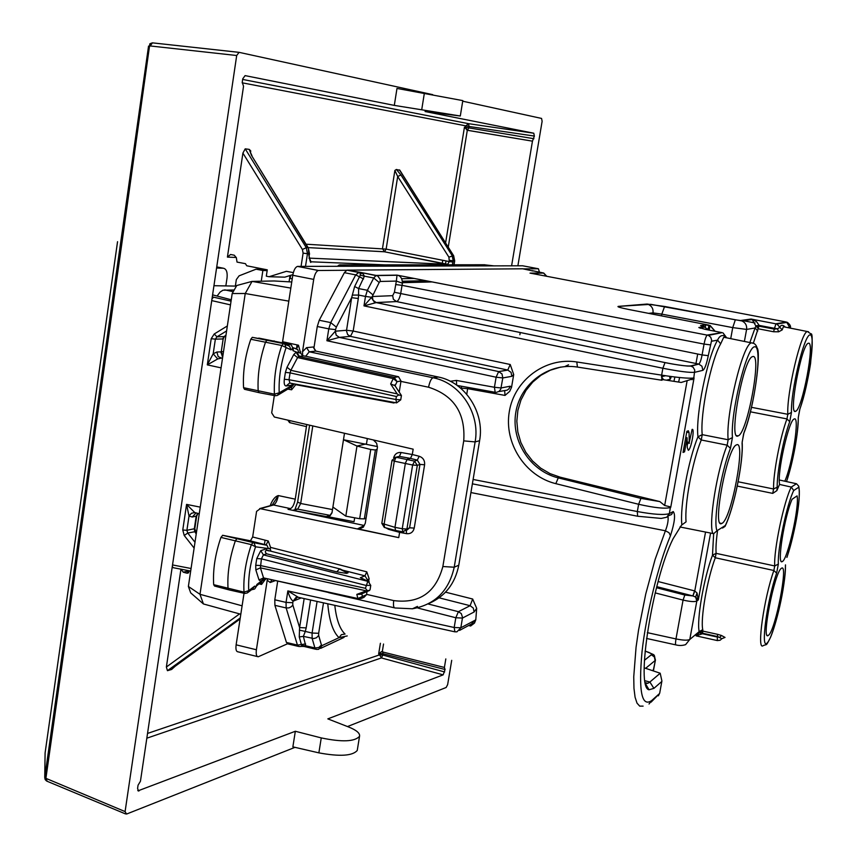 <?xml version="1.0" encoding="UTF-8"?>
<svg xmlns="http://www.w3.org/2000/svg" width="857" height="857" viewBox="0 0 857 857"><rect width="100%" height="100%" fill="white"/><g stroke="black" fill="none" stroke-linecap="round" stroke-linejoin="round"><path stroke-width="1.29" d="M692.317 378.205L692.081 379.737M687.185 441.998L689.242 442.416L689.071 432.624L688.375 430.771L686.864 431.328L683.05 452.453L684.572 451.821L683.211 451.543M685.739 437.52L687.1 437.798L684.572 451.821M687.1 437.798L687.282 447.579L688.3 450.279C691.063 449.732 695.038 427.889 692.102 429.4L689.242 442.416M687.239 445.212L687.925 442.983M673.934 381.333L674.888 377.016M678.626 382.061L679.622 377.541M519.867 334.744L520.242 332.516M671.342 376.566L670.27 379.244L666.457 380.176M532.915 270.973L522.759 268.798L346.903 270.148L344.364 272.676L319.222 320.261L317.272 326.506L313.887 348.296L315.687 351.134M742.151 442.116L743.876 433.192C754.728 406.411 761.166 352.12 757.127 347.985C756.153 344.643 754.267 342.939 751.471 342.875L753.389 343.293M743.651 433.599L742.162 442.469C743.608 461.109 734.042 508.233 725.033 526.423L725.322 525.491L716.966 530.762C712.949 521.185 720.973 471.821 730.453 448.361L727.164 445.158L701.262 439.984L697.952 436.813C695.434 415.559 707.164 357.733 717.577 340.143C719.719 335.398 722.569 334.348 726.125 336.994L726.254 337.401M743.983 432.646C755.328 403.851 762.784 344.514 754.524 346.828C746.501 347.149 730.325 413.278 732.435 437.563L728.15 439.759L727.164 445.158C716.881 470.429 708.311 523.809 712.863 533.515L713.838 533.557L716.966 530.762M722.537 528.051L725.033 526.423M786.887 557.414L787.015 557.136C793.903 535.871 801.349 500.895 798.756 486.208L796.485 483.744L791.29 487.076C783.951 501.056 773.603 550.29 774.728 565.952L773.871 570.494L776.635 573.14L778.349 564.056L774.728 565.952L716.098 553.354L715.295 557.768C707.229 579.075 700.319 618.808 702.751 629.649L702.836 631.095L699.494 632.53L699.173 631.62L702.751 629.649M785.494 564.881L785.408 565.674C786.233 583.531 773.732 636.794 767.219 642.943C760.266 651.02 766.929 600.778 776.635 573.14M656.494 587.731L684.818 595.026L683.061 600.093C690.121 601.678 694.716 602 696.827 601.046L689.789 639.461L699.173 631.62C696.537 620.136 703.876 577.832 712.488 555.186L715.295 557.768L773.871 570.494C764.016 597.854 756.517 650.892 763.073 645.707C767.497 643.618 765.515 647.121 770.55 637.287C775.66 625.406 785.066 590.162 785.494 565.138L785.408 565.674M798.756 486.208L798.713 487.247L793.721 490.525C786.887 503.927 777.363 549.476 778.349 564.056M776.86 490.632L777.203 487.194L773.56 488.993L772.746 493.386L776.86 490.632L779.516 484.43L791.29 487.076L793.721 490.525M799.699 409.539L798.242 417.83C798.692 431.371 792.757 463.594 786.565 481.43L786.555 481.516C793.839 457.949 797.76 436.545 798.328 417.338L798.328 417.102M799.935 408.81C808.976 384.343 816.014 333.105 809.929 334.926C804.08 335.033 790.636 391.253 791.461 412.421L787.808 414.295C786.619 392.806 801.113 331.713 807.369 331.52L810.968 333.919C812.682 332.73 812.543 342.65 810.551 363.7C807.808 380.947 804.241 396.127 799.849 409.228L798.242 417.83M751.535 407.332L787.808 414.295L786.951 418.912L789.726 421.665L791.461 412.421M707.507 328.799L708.268 328.938L707.657 329.034M700.169 327.985L700.298 327.31M703.79 326.624L700.597 325.606L705.665 324.899L705.279 327.01M693.227 378.773L692.263 378.58M645.471 683.383L647.828 683.329L649.874 682.033L653.912 688.364L649.038 689.778C635.38 688.15 652.381 579.664 673.099 538.721L681.454 525.234L686.071 521.838C684.368 504.698 692.349 461.559 701.262 439.984L702.226 434.649C699.933 414.638 710.935 360.401 720.673 343.807L723.737 337.24L726.425 337.787M659.729 692.992L661.904 680.961L660.19 673.227L644.185 667.849M660.19 673.227L649.874 682.033L644.957 680.747M661.486 681.744L653.912 688.364M577.179 367.032C548.566 362.543 520.424 383.604 515.818 412.313C510.868 440.948 530.279 471.104 558.261 477.885L560.167 477.188L549.99 473.61L540.638 468.115L532.486 460.916L525.812 452.282L520.874 442.533L517.842 432.035L516.835 421.183L517.885 410.364L520.97 399.994L525.973 390.46L532.722 382.115L540.949 375.27L550.365 370.192L560.617 367.096M473.107 479.459L637.329 511.543C653.559 514.511 664.229 515.207 669.328 513.622L670.506 506.894L664.668 505.501L659.815 501.581L560.167 477.188M661.475 379.415L681.208 382.458L693.645 378.612M722.172 332.645L708.439 335.355L396.941 275.108L376.148 275.429L373.727 277.979L379.18 282.478L372.27 296.522L363.989 305.885L662.868 368.253L661.636 375.141L661.99 380.262L577.404 367.064L576.815 361.975L661.636 375.141C678.101 377.669 688.814 378.623 693.784 378.012L694.77 370.085L693.131 367.257L690.56 365.928C686.586 366.293 678.08 365.178 665.043 362.586L665.021 362.597C663.896 362.372 674.888 364.814 687.153 366.025L691.256 366.121L698.691 364.086L690.56 365.928M670.506 506.894L670.431 507.505C665.353 508.972 654.748 507.901 638.626 504.28L555.818 483.659L558.261 477.885L640.929 498.388L659.815 501.581M790.079 328.07L786.78 322.403M376.212 302.607L665.021 362.597L662.868 368.253C679.215 371.445 689.874 372.795 694.813 372.281L702.869 370.331L701.926 366.196L698.734 364.075L396.523 301.578L393.374 299.297L392.677 295.665L372.302 296.522L373.009 300.25L376.234 302.596L396.587 301.568L376.009 302.553L665.043 362.586M702.869 370.331C704.775 369.056 706.575 364.161 708.278 355.666L702.087 354.927C701.09 360.165 699.976 363.218 698.734 364.075L396.587 301.568C398.376 300.882 399.78 298.043 400.787 293.062L402.029 285.349L704.047 344.086C705.097 338.911 706.189 335.89 707.314 335.044L722.023 332.623L705.45 329.388M708.278 355.666L711.664 340.197L710.764 337.294L708.45 335.355M651.116 702.129L659.301 693.752L651.695 700.555C641.679 707.518 638.454 691.278 642.011 651.866C646.124 614.244 658.401 564.302 670.453 535.743L669.017 532.711L665.407 530.783C667.657 525.02 668.514 520.188 667.999 516.268M670.453 535.743C674.716 522.438 675.637 514.382 673.206 511.565L671.545 514.521L668.406 515.775M288.027 643.928L286.452 642.471L274.904 605.342L274.797 599.793L277.647 581.507M504.644 390.524L505.019 395.42L509.679 391.37L511.543 387.353L513.707 374.563L511.865 376.319L511.072 372.388L507.762 370.042L510.226 364.504L353.18 331.038L358.312 298.493L351.649 297.679L354.637 286.517L360.294 275.172L360.197 272.312L377.744 275.986L380.133 279.307L380.208 281.45L379.18 282.478M372.87 294.797L367.385 290.287L373.727 277.979L364.396 276.168L363.122 273.812L360.486 272.387L376.812 275.558L397.016 275.258L396.341 281.085L402.458 283.196C402.233 278.407 400.498 275.74 397.241 275.204L708.439 335.355M372.302 296.522L373.031 300.325L376.191 302.607L363.989 305.885L365.489 296.426L371.145 297.218L374.83 302.864M380.208 281.45L396.341 281.085L394.402 292.258L702.087 354.927L704.047 344.086L710.239 344.846M543.52 272.997L546.434 276.265M530.837 273.254L786.437 322.05L776.014 323.764L774.482 328.306L777.449 328.788L779.613 327.567C780.834 324.739 782.762 324.589 785.376 327.128M347.224 635.937L339.051 637.651L322.178 645.525L318.6 649.327L316.404 649.392L314.915 647.956L305.713 645.76L301.707 645.653L301.332 646.435M327.77 603.799C329.249 620.757 333.009 632.038 339.051 637.651L341.418 634.651L345.06 634.051C339.822 629.124 336.394 619.557 334.798 605.342M530.012 273.137L543.274 272.944L532.015 270.608M344.364 272.676L355.698 274.883L358.815 272.472L346.903 270.159M298.964 646.532L297.433 645.085L286.452 642.471M709.178 330.116L710.014 325.51L705.665 324.899M714.92 331.241L710.014 325.51M708.268 328.938L708.857 325.671M714.984 331.252L710.153 325.531L707.346 325.221M653.313 670.345L655.444 659.997M753.335 343.25L759.206 325.414L756.485 321.579L751.075 319.04L776.924 324.032L782.184 329.913L783.394 326.742L785.098 327.074M757.77 330.952L755.049 328.006L755.799 326.388L759.259 326.228L774.332 329.12L774.482 328.306L759.206 325.414L755.756 325.81L752.178 319.5L751.075 319.04L740.544 320.529L741.98 320.957C745.494 322.682 747.036 325.499 746.597 329.409L744.39 341.44M696.152 635.819L702.483 633.762L717.363 637.051L717.32 640.575L720.116 640.254L721.894 638.679L717.448 636.558L719.719 637.458L721.444 635.476L725.033 637.437L721.894 638.679M696.409 635.594L699.494 632.53L717.448 636.558L717.609 634.33L721.444 635.476M717.609 634.33L702.836 631.095L702.483 633.762L699.333 632.852M708.086 329.902L704.347 326.731L698.83 327.524L705.322 329.367M704.347 326.731L702.665 326.41L703.865 326.238M750.443 411.821L786.951 418.912C780.149 436.952 773.11 473.9 773.56 488.993L738.145 481.773M772.746 493.386L737.277 486.08M796.485 483.744L784.787 481.206C792.479 464.483 799.988 415.313 794.203 419.019C788.911 419.491 776.806 473.696 779.634 484.366L779.516 484.43M755.756 325.81L758.509 328.852L773.582 331.755L774.332 329.12L777.449 328.788L778.659 331.798L782.184 329.913M773.582 331.755L778.659 331.798M712.863 533.515L679.955 526.969M697.684 354.027L695.98 363.529M693.345 378.098L693.163 379.115M726.083 337.712L751.471 342.875C742.858 343.496 725.515 415.195 728.15 439.759L702.226 434.649L697.952 436.813C688.257 460.123 679.697 507.151 681.883 524.805M726.254 337.69L723.062 332.934L726.243 337.23M720.673 343.807L717.577 340.143L711.578 341.225M643.104 706.114L639.729 706.136L637.019 703.158L635.069 697.18L633.966 688.332L633.741 676.837L636.055 647.281L638.529 630.163L645.739 594.019L655.123 559.375L665.407 530.783L470.922 492.561M467.836 387.364L466.765 394.274M450.311 381.269L456.417 380.422L456.631 385.05M457.199 385.457L494.853 392.238M417.498 607.859L418.816 608.299L418.987 607.484M468.586 625.546L470.632 626.006L470.525 624.507M297.54 597.158L293.03 601.196C290.823 599.332 289.098 595.904 287.845 590.912L454.189 627.495L460.841 627.785L475.796 619.847L476.685 608.341L472.668 599.022L445.544 592.166M472.668 599.022L470.107 605.706L473.3 608.063L474.114 611.984L476.685 608.341M428.061 603.96L458.399 611.684L455.817 617.758L462.469 618.068L474.114 611.984M418.816 608.299L455.817 617.758L454.189 627.495L454.874 631.834L456.942 631.823L460.841 627.785L462.534 617.479L461.291 613.591L458.399 611.684L470.107 605.706L439.116 597.822M475.796 619.847L474.499 623.071L470.632 626.006M456.417 380.422L494.435 387.268L495.175 392.302L496.321 392.377L499.01 391.424L500.799 389.121L502.802 377.937L501.998 373.952L498.645 371.574L496.117 377.219L502.802 377.937L511.865 376.319M317.272 326.506L328.777 328.852L326.913 340.732L339.308 337.379L498.785 371.606L507.901 370.074L350.449 336.362L353.18 331.038L346.528 330.277L335.376 331.198L336.169 335.098L339.351 337.379L336.158 335.151L335.312 331.209L326.913 340.732L496.117 377.219L494.435 387.268L501.12 387.964L510.194 386.207L508.972 388.832L507.119 390.171L498.774 391.585M513.707 374.563L510.226 364.504M533.054 270.994L532.122 270.823M363.122 273.812L360.315 273.276L358.815 272.472L360.197 272.312L347.021 270.148M354.637 286.517L358.601 288.563L367.385 290.287L365.489 296.426L358.58 295.065L358.601 288.563L364.396 276.168L360.294 275.172M358.312 298.493L358.58 295.065L352.238 295.097M322.178 645.525L321.418 644.989L318.675 635.466L316.479 637.758L313.78 638.572L303.378 636.365L299.254 636.933L301.707 645.653M299.254 636.933L299.596 627.603L306.195 627.881L305.296 631.427L299.372 630.131M302.96 646.274L305.713 645.76L303.378 636.365L305.296 631.427L312.087 633.034L317.09 601.443M454.499 631.748L298.322 597.297L287.845 590.912L286.056 602.396L274.797 599.793M295.997 597.425L293.094 601.164L301.203 597.94M303.924 646.457L301.525 646.382M684.818 595.026L692.959 595.958L694.77 590.944L705.547 532.058M710.582 533.054L698.326 599.911L696.827 601.046L695.648 597.083L697.041 592.98L698.326 599.911L695.648 597.083L692.959 595.958M697.041 592.98L694.588 590.891L692.852 595.936L656.773 586.649M808.365 343.271C815.393 340.293 802.334 409.807 795.617 411.285L795.585 411.306C788.194 416.041 801.466 344.385 808.215 343.325L808.365 343.271M779.313 479.984L784.787 481.206M792.082 499.267L797.085 495.882C799.602 506.648 787.422 560.542 782.205 561.571C776.635 565.824 784.423 516.332 792.082 499.267M768.686 635.133C775.66 629.402 788.408 563.617 781.638 568.17L781.252 568.427C774.492 572.605 761.198 640.618 768.108 635.573L768.686 635.133M736.484 444.901L736.527 444.879C746.286 439.373 731.557 518.946 722.065 523.306L721.723 523.488C711.76 529.744 727.239 447.086 736.484 444.901M752.735 356.576C762.237 352.838 747.336 433.556 738.145 435.881L738.091 435.902C728.096 442.041 743.233 358.408 752.489 356.651L752.735 356.576M664.668 505.501L687.143 380.647M344.493 433.267L331.991 512.85L330.127 515.657L326.624 516.428L354.048 521.709L354.669 517.799M359.661 518.731L364.343 518.881L375.398 449.979L370.749 449.497L359.661 518.731L345.821 516.15L356.983 446.047L366.496 443.83L367.332 438.559M377.455 446.572L343.582 439.748L356.983 446.047L370.749 449.497M364.343 518.881L366.121 517.96M375.398 449.979L377.155 449.229M345.821 516.15L332.923 507.065M354.048 521.709L292.591 510.29M312.794 425.929L300.678 503.488L297.722 509.144L330.427 515.421M332.527 509.583L300.678 503.488L297.615 502.084L309.602 425.19M306.774 424.526L295.247 499.16C294.251 504.345 292.666 507.505 290.502 508.619L288.027 509.326L364.311 525.502L357.648 528.801L398.751 537.628L399.608 532.358L406.55 533.665L406.304 530.762M258.825 392.592L244.502 389.303L243.57 387.707C242.692 372.002 245.102 355.859 250.801 339.254L252.279 337.337L267.17 340.015M283.324 343.571L267.127 340.025L265.52 342.104C259.821 358.858 257.368 375.13 258.182 390.931L259.178 392.677L275.011 395.688M258.053 338.386L259.382 338.204M244.459 593.365L228.926 589.862L228.026 588.395C227.169 573.622 229.612 557.746 235.375 540.767L237.132 538.442L250.865 540.971M250.705 540.853L222.713 535.293L220.924 537.414C215.171 554.254 212.761 570.001 213.682 584.678L214.529 586.027L228.54 589.755M303.432 355.848L299.404 356.383L296.736 352.184L300.614 353.116L302.703 355.709L305.681 356.233L309.248 351.82L315.901 351.113L313.255 346.989L306.57 347.653L309.238 351.809L315.89 351.113L438.409 377.026C465.147 382.243 484.88 412.56 479.588 440.712L458.784 565.192C455.153 583.478 445.319 596.193 429.271 603.317M412.196 608.813L412.442 608.781C435.024 604.678 448.939 590.816 454.21 567.216L442.855 566.531L463.733 440.873L475.121 441.912C480.445 413.577 460.455 383.068 433.396 377.83L309.238 351.809L433.031 377.755L438.045 376.951M539.449 272.215L538.421 268.766L522.641 265.788L345.842 266.27L339.8 264.984M493.911 265.863L484.001 264.759M344.214 266.281L344.942 265.766M291.755 281.985L274.101 280.967L252.054 281.407L290.812 288.091M288.809 301.139L245.231 293.512L199.992 594.308L203.43 603.96L240.817 614.233M203.43 603.96L190.715 592.894L188.379 586.467L199.981 594.308L241.62 605.685M270.405 505.63L270.533 504.762C272.719 499.46 275.311 496.396 278.3 495.571L295.247 499.16M287.823 420.144L289.58 422.63L289.784 420.594M289.173 420.455L289.58 422.63L306.538 426.647M270.533 504.762L271.787 505.137M398.751 537.628L260.26 508.672L273.512 504.987L272.333 504.805L278.3 495.571C277.272 500.734 275.675 503.873 273.512 504.987L290.502 508.619M232.193 293.533L245.231 293.512L252.054 281.396L236.757 285.51L232.193 293.533L188.379 586.467M299.404 356.383L298.761 356.448L296.094 352.259L296.736 352.184L293.019 350.684L292.451 348.52L291.069 349.892L281.792 345.489C276.147 362.19 273.694 378.419 274.422 394.156L279.211 392.806C278.579 378.258 280.86 363.272 286.024 347.846L284.952 344.364L283.496 343.603L281.792 345.489L250.801 339.254M243.57 387.707L274.422 394.156L275.333 395.741M291.423 386.893L291.605 389.796L295.729 384.664L393.995 403.004L394.081 402.404M290.169 344.428L287.106 345.253M282.382 342.704L282.596 341.707L298.482 345.221L296.458 348.895M278.075 395.023L292.151 386.453L293.844 384.365L279.211 392.806L277.325 395.473L275.343 395.741M291.069 349.892L289.505 346.228L283.26 343.571L252.279 337.337M244.802 593.451L243.988 592.112L213.682 584.678M263.12 578.55L261.428 580.992L257.014 584.345L255.74 586.874L254.7 586.102L248.734 590.655C248.059 577.05 250.33 562.438 255.557 546.798L251.358 544.634L253.094 542.513L222.713 535.293M265.713 578.893L261.556 584.431L261.524 582.117M268.477 548.587L255.557 546.798L254.047 542.931L253.094 542.513L266.045 544.891L250.394 540.885L252.654 536.985L268.262 540.971L266.045 544.891L266.988 545.32L268.477 548.587L270.244 548.834L270.566 547.398L268.262 540.971M244.813 593.451L247.277 592.98L248.734 590.655L243.988 592.112C243.195 577.404 245.659 561.581 251.358 544.634L220.924 537.414M250.533 540.885L266.988 545.32L252.954 542.502M238.021 651.823C236.211 651.706 235.579 649.37 236.125 644.828L256.404 649.756C255.857 654.319 256.457 656.655 258.236 656.762L287.395 643.832M538.421 268.766L523.209 268.884M347.578 270.255L318.386 270.491C316.265 271.198 314.701 274.165 313.705 279.403L302.51 351.734L302.703 355.709M345.842 266.27L297.518 266.409C295.354 267.105 293.78 270.062 292.783 275.279L282.596 341.707M244.031 593.269L236.125 644.828M260.26 508.672L256.575 511.393L252.654 536.985M274.336 395.559L271.69 412.86L274.336 417.016L413.16 449.175L412.292 454.51L419.202 456.256C423.112 457.649 424.911 460.488 424.611 464.773L414.231 528.094C413.17 532.176 410.61 534.04 406.55 533.665M568.566 364.793L565.117 366.41M394.659 402.511L393.995 403.004M368.649 581.496L369.11 578.636L366.785 571.844L364.953 575.85L367.653 580.114L366.55 580.564M361.783 593.815L362.447 596.451L357.883 598.529L359.629 599.214L362.447 596.451L366.517 594.704L367.021 591.555M399.212 392.11L400.937 381.386L428.564 387.225C429.678 381.751 431.167 378.601 433.031 377.755L438.409 377.026M424.611 464.773L419.973 464.408L409.603 527.805L406.914 529.026L402.244 528.737L402.94 531.876L406.914 529.026L417.305 465.383L412.635 465.019L414.542 461.12L417.305 460.123L419.973 464.408L417.305 465.383L414.542 461.12L396.084 457.252L392.024 460.252L381.826 523.37L394.959 527.355L405.393 463.176L407.225 459.266L410.482 458.399L417.305 460.123L419.202 456.256M402.651 531.811L395.58 530.472L394.959 527.355L402.244 528.737L412.635 465.019L394.306 461.162L396.084 457.252L399.394 456.395L410.482 458.399L412.292 454.51L401.151 452.507L399.394 456.395L397.102 456.888M414.231 528.094L409.603 527.805L405.972 530.912M399.737 531.265L399.608 532.358L388.692 529.39L385.896 527.858M342.532 570.141L364.953 575.85L360.347 577.704L362.425 578.561M369.26 581.892L367.792 581.325L365.446 588.309L367.171 590.527L369.528 590.473L370.106 589.445M370.76 585.374L365.907 585.395L261.417 558.85L263.41 554.886L367.792 581.325L360.347 577.704M400.744 399.812L395.891 399.491L396.577 402.865M289.891 383.1L396.298 402.822L289.902 383.1L289.013 379.737L395.891 399.491L396.373 396.502L398.741 394.916L401.419 395.634M398.559 376.748L394.306 377.391L298.761 356.448L297.583 357.594L393.256 378.59L394.306 377.391L397.059 381.665L401.001 381.033L398.559 376.748L305.681 356.233M394.948 385.65L390.642 383.947L397.177 393.888L398.741 394.916M366.517 594.704L363.989 597.34L361.333 598.486M369.013 590.698L360.561 594.34L356.823 594.383L367.171 590.527M298.804 352.463L297.743 349.602L295.44 348.66M293.019 350.684L293.319 348.874M289.505 346.228L287.984 345.446M300.614 353.116L298.482 345.221M397.177 393.888L290.855 370.31L290.073 372.881L285.392 372.399L284.342 379.265C283.849 383.561 284.449 385.8 286.12 385.982L289.602 383.058M396.373 396.502L290.073 372.881L289.013 379.737L284.342 379.265M292.323 383.743L291.787 385.168L286.12 385.982M291.337 383.368L365.264 397.07M256.886 585.663L264.931 578.721M263.967 578.507L260.764 581.228L263.71 579.675M257.014 584.345L256.982 585.363M254.7 586.102L252.729 588.834L247.844 592.551M256.404 649.756L267.373 579.257M270.244 548.834L270.908 551.212M345.51 571.608L348.071 572.797L346.603 573.376L336.758 571.865L266.656 553.804C264.909 552.165 264.899 550.997 266.613 550.301L266.538 548.769L260.764 550.655L263.41 554.886L266.656 553.804M365.446 590.644L260.41 567.848L261.417 558.85L256.768 558.571L260.764 550.655M358.205 599.118L263.56 577.907L357.883 598.529L356.823 594.383M260.764 581.228L259.018 579.953L255.836 569.894L255.729 565.277L260.389 565.545L365.446 588.309M269.066 550.922L266.623 550.301M272.601 341.225L274.165 340.893M251.551 589.745L254.39 589.113M367.374 397.455L368.521 397.669M340.979 569.369L339.415 569.005L336.758 571.865M348.071 572.797L346.603 573.376M363.55 526.916L359.522 528.919L363.293 527.184L365.264 523.327L377.444 447.258L376.641 443.251L373.395 439.962M359.522 528.919L357.648 528.801M388.799 528.651L388.692 529.39M396.823 457.06L394.059 457.552M395.248 530.397L384.622 527.516L384.075 524.409L394.306 461.162L392.024 460.23M234.207 289.987L222.981 290.202L220.163 292.023L217.078 296.04M290.041 275.515L289.077 281.824M261.256 281.225L262.874 270.491L267.159 270.63M196.692 516.053L192.257 517.007L189.022 516.043L186.569 504.387L200.249 507.14M221.245 351.702L223.174 338.826M262.874 270.491L256.05 269.194L239.092 275.836L236.339 279.586L235.364 286.088M256.05 269.194L265.659 269.516M195.514 532.047L194.807 531.726L194.282 528.962L196.167 516.332L197.656 513.429M225.927 335.451L223.966 336.64L222.67 338.954L215.364 339.158L216.982 336.812L214.218 333.994L227.351 325.96M195.889 513.129L192.257 517.007M199.252 513.75L194.753 512.54L186.569 504.387L182.766 530.012L184.234 535.496L187.737 533.033L194.807 531.726L196.232 533.954M194.753 512.54L191.411 513.279L189.022 516.043L186.89 530.312L187.737 533.033L194.989 542.256M222.691 357.058L220.742 351.873L216.875 352.023L218.203 356.651L222.488 358.408M217.678 358.954L213.189 353.759L215.364 339.158L211.208 338.676L207.308 364.868L217.678 358.954L222.574 357.851M221.074 367.867L207.308 364.868L213.189 353.759L216.875 352.023M173.296 567.709L172.289 566.52M212.29 296.854L213.597 297.175L212 298.793M293.351 272.622L286.399 271.315L269.066 276.725L266.313 276.179L267.277 269.837L246.73 265.777L245.445 263.667L237.025 262.092L236.35 257.743L234.282 255.215L230.587 254.486L227.416 257.1L242.906 153.092L245.209 148.839L249.237 149.386L250.747 150.928L250.158 151.818L251.969 155.695M399.887 170.329L396.373 169.472L394.884 170.436L397.691 176.499L400.958 174.999L452.153 255.579L453.192 260.839L454.424 260.892L453.396 255.654L448.897 257.154L449.314 261.578L452.989 262.103L453.192 260.839L449.518 260.314M180.945 569.187L166.376 667.003L167.436 670.688L171.593 669.478L173.307 667.732M306.056 244.202L386.143 249.108L397.691 176.499L448.897 257.154M249.237 149.386L251.455 155.321L308.413 248.069M175.599 665.868L171.593 669.478M445.822 658.926L444.397 667.442L381.536 651.695L378.665 653.934L379.822 653.537L379.608 654.855L381.419 657.93L146.826 738.198M448.243 247.159L467.301 130.285L464.451 127.125L465.544 127.329L465.769 125.925L468.533 123.676L242.66 79.433M308.97 258.128L309.934 259.125L308.874 255.268C310.063 261.492 310.77 263.667 310.995 261.792L309.516 258.364M448.725 264.802L384.3 251.744L308.134 247.609L384.45 251.787L447.836 264.342L309.452 258.139L447.697 264.299L449.314 261.578L386.143 249.108L384.493 251.787L382.479 248.584L394.884 170.436M452.239 264.802L452.989 262.103M294.99 747.347L126.547 814.064L125.09 811.59L236.693 55.512L150.168 45.946L152.45 42.861M451.714 660.34L447.643 684.614L446.154 687.485L347.492 726.554M517.885 265.799L542.127 121.276L541.56 118.427L462.716 101.201M432.721 94.645L239.071 52.341L236.693 55.512M462.801 100.612L396.984 88.432L394.306 105.39L460.305 116.006L425.083 111.528L533.782 133.221L534.372 136.07L469.047 126.472L468.533 123.676L533.782 133.221M511.597 265.82L532.454 141.159L534.372 136.07M444.397 667.442L445.083 669.499L383.036 653.741L379.822 653.537L381.151 651.791M138.052 790.818L295.333 731.267L321.257 737.909C342.061 742.258 354.83 741.712 359.544 736.27C360.122 733.26 356.501 730.175 348.692 727.025L327.824 718.873L443.155 674.855L445.083 669.499M295.333 731.267L292.869 746.865L318.868 752.864L321.257 737.909M138.566 791.022L137.581 788.44L138.052 785.205L140.441 781.263L243.538 86.225L242.231 82.336L242.756 78.79L245.102 75.62L394.306 105.39M532.454 141.159L467.301 130.285L465.544 127.329L468.811 127.886L469.047 126.472L242.177 82.808M269.066 276.725L284.813 277.154L292.89 274.626M292.237 278.846L289.612 278.343M262.231 268.841L262.317 269.409M357.337 749.864L357.23 750.475C352.527 755.928 339.736 756.72 318.868 752.864M189.858 570.901L186.633 573.119L183.227 572.176L181.02 569.198M120.451 244.009L70.927 592.98L72.117 593.676L121.726 244.363L120.451 244.009L148.55 46.085L149.857 46.235L149.857 43.782L152.375 42.85L238.76 52.32M117.559 241.717L45.078 753.153L44.735 777.535M70.927 592.98L44.746 777.47L45.057 779.227M125.54 813.925L47.221 781.305L46.096 778.734L45.325 779.752L46.61 781.038M216.735 266.902L223.409 268.241C226.387 268.927 227.598 272.151 227.041 277.914L225.852 285.917M223.409 268.241L216.564 268.016M689.071 432.624L686.714 432.153M647.206 686.639L646.971 687.571M661.443 376.887L663.661 379.747M661.475 376.555L665.161 375.698M669.478 376.319L670.27 379.244M732.435 437.563L730.453 448.361M742.055 443.133C743.533 461.077 734.021 507.901 725.322 525.491M787.08 556.804C794.568 535.604 801.488 494.446 798.713 487.247M784.744 327.01L808.569 331.777M777.203 487.194C776.817 473.053 783.394 438.559 789.726 421.665M576.815 361.975C545.363 356.93 514.404 380.026 509.315 411.553C503.82 443.005 525.073 476.171 555.818 483.659M673.206 511.565L669.328 513.622L666.767 517.221L661.208 518.421L637.608 516.235L637.329 511.543L638.626 504.28L640.929 498.388M651.695 700.555L649.028 704.004M394.402 292.258L392.677 295.665M395.634 284.535L402.029 285.349L402.458 283.196M741.562 320.379L755.071 322.971M321.418 644.989L318.74 647.538L314.915 647.956L312.13 638.444L312.087 633.034L318.665 633.302L323.496 602.857M318.675 635.466L318.665 633.302M319.222 320.261L330.727 322.596L355.698 274.883L363.582 278.953M328.777 328.852L330.727 322.596L336.33 327.128L335.558 329.624L328.777 328.852M305.638 643.971L297.433 645.085L286.142 607.945L274.904 605.342M286.142 607.945L286.056 602.396L292.783 602.717L292.815 604.935L291.487 606.617L288.948 607.902L286.142 607.945M749.864 342.554L755.049 328.006L746.597 329.409L732.735 327.61L730.721 338.654M740.544 320.529L735.317 319.832L732.735 327.61L661.797 314.133L661.486 315.869M629.659 309.666L629.392 309.613C620.511 307.813 616.804 306.742 618.261 306.388L647.056 304.053L664.604 306.463L735.36 319.822M664.604 306.463L661.797 314.133L653.013 312.891L652.788 314.176M647.056 304.053L648.203 304.374C651.823 306.024 653.43 308.852 653.013 312.891L648.513 313.341M618.261 306.388L650.742 304.331L741.98 320.957L752.178 319.5M629.392 309.613L708.814 325.103M655.198 592.894L683.061 600.093L675.98 638.926C683.05 640.361 687.657 640.543 689.789 639.461L685.611 644.635M652.916 670.228L653.773 669.221M647.335 632.648L675.98 638.926C675.348 642.911 675.337 644.903 675.948 644.914C679.258 645.75 682.483 645.653 685.643 644.625M645.075 651.213L646.071 651.374M645.685 651.374C650.099 652.659 651.984 653.784 651.341 654.769L654.362 656.944L655.112 660.554L645.707 668.246M651.341 654.769L644.41 660.308M708.482 334.841L709.885 335.119M698.83 327.524L700.587 328.285M717.459 531.265C716.184 540.649 715.734 548.009 716.098 553.354L712.488 555.186L713.656 533.568M789.908 327.106L787.454 327.545M670.731 507.344L694.074 377.937M461.709 386.25L461.023 388.489M460.563 388.082L467.686 388.671L505.019 395.42M475.389 619.986L471.564 623.939L459.545 630.42M511.543 387.353L510.194 386.207M507.762 370.042L498.645 371.574L339.351 337.379L350.449 336.362L347.631 334.573L346.464 330.845L351.649 297.679L336.33 327.128M335.376 331.198L335.558 329.624M310.598 600.007L306.195 627.881M304.16 598.582L299.596 627.603L292.815 604.935M292.783 602.717L293.094 601.164M402.565 282.681L432.292 281.932M658.122 581.539L694.588 590.891M326.624 516.428L330.052 515.368L332.088 512.368M293.501 510.376L297.722 509.144L292.708 510.29M293.833 510.279L296.929 509.069L294.969 509.454L297.593 502.181M431.714 281.824L402.576 282.553M271.69 580.2L270.191 582.514L274.701 580.864M458.784 565.192L454.21 567.216L475.121 441.912L479.588 440.712M463.733 440.873C465.619 413.224 453.899 395.334 428.564 387.225M366.571 594.372L393.727 600.596C393.117 605.449 393.588 607.902 395.141 607.988L412.442 608.781L417.445 606.413M393.727 600.596C419.48 603.864 435.849 592.508 442.855 566.531M425.854 280.689L402.586 281.235M414.274 278.461L401.729 278.707M484.805 264.759L341.075 264.909M341.857 266.281L342.864 265.413M264.417 544.474L265.081 540.156M297.058 344.9L296.415 349.056M259.692 508.608L271.348 505.373M287.813 389.099L291.605 389.796M259.189 583.906L261.556 584.431M297.647 266.398L318.515 270.48M292.783 275.279L313.705 279.403M270.566 547.398L366.785 571.844M369.11 578.636L367.653 580.114M390.642 383.947L393.256 378.59L397.059 381.665L395.045 385.8M300.786 351.959L299.725 352.913M302.51 351.734L306.57 347.653M287.02 367.257L293.769 354.541L297.583 357.594L290.855 370.31L287.02 367.257L285.392 372.399M296.094 352.259L293.769 354.541M325.414 308.541L326.581 306.335M265.649 579.289L264.813 578.796M269.419 548.823L270.533 547.655M270.191 582.514L267.17 580.2M255.729 565.277L256.768 558.571M255.836 569.894L260.41 567.848L263.56 577.907L259.018 579.953M347.374 572.862L339.415 569.005M393.642 457.777C394.82 453.931 397.316 452.175 401.151 452.507M233.265 291.669L224.663 289.859M221.299 351.37L223.463 351.895M222.188 355.484L222.906 355.655M236.425 286.109L213.939 285.702M182.766 530.012L186.89 530.312L194.807 528.651M212.59 294.862L231.261 299.779M225.959 335.258L223.966 336.64L216.982 336.812L226.602 330.931M194.121 548.084L184.234 535.496M191.068 568.502L172.525 564.934M231.058 301.15L213.597 297.175M230.501 304.878L211.733 300.603M211.208 338.676L214.218 333.994M147.533 733.431L379.608 654.855L382.822 655.059L444.665 671.963M378.665 653.934L380.401 643.275M442.287 263.238L442.758 260.282M445.586 242.938L464.451 127.125M250.747 150.928L250.469 152.782M227.416 257.1L236.296 257.475M396.373 169.472L400.958 174.999M382.286 651.695L383.54 644.025M445.511 263.881L445.994 260.924M310.995 261.792L384.997 264.867M290.823 275.279L290.084 278.439M533.922 138.716L468.811 127.886L467.44 130.307M443.155 674.855L381.419 657.93L382.822 655.059L382.875 651.845M139.005 790.936L137.773 790.465M421.762 109.439L424.365 93.177M242.906 153.092L302.403 249.483L306.281 247.673L307.459 253.736L309.506 253.79L308.295 247.887L308.874 255.268M251.455 155.321L307.931 247.769L306.281 247.673L245.209 148.839M175.074 666.243L240.099 618.893M453.707 255.836L399.416 169.89M454.692 260.871L453.792 264.792M167.436 670.688L240.239 617.961M166.376 667.003L239.574 613.891M186.633 573.119L188.722 572.658M183.227 572.176L189.451 570.826M302.403 249.483L303.11 253.126L307.459 253.736L305.51 266.377M301.075 266.398L303.11 253.126M68.699 586.456L117.538 241.695M121.726 244.363L149.846 43.793M238.867 52.32L152.717 42.882M72.117 593.676L45.903 778.338L44.746 777.47L45.121 752.907M45.25 779.613L45.903 778.338L125.09 811.59M687.196 442.833L689.424 443.294M659.686 693.174L658.369 695.82M661.465 376.705L665.535 375.752M645.31 682.665L647.828 683.329M659.686 693.184L661.915 680.961M645.578 683.832L649.038 689.778M751.31 319.093L776.924 324.032L787.326 322.318C790.208 324.642 791.15 326.56 790.154 328.081M546.83 276.34L543.724 273.051L531.447 273.415M344.032 637.394L320.604 648.385M298.215 646.36L288.038 643.928M621.004 307.759L619.472 306.731M715.145 331.284L710.164 325.531M653.484 670.399L655.423 660.104C653.462 653.313 656.676 656.098 645.814 651.309L645.075 651.116M646.521 638.444L675.712 644.86M752.135 319.479L751.214 319.072M696.088 635.862L717.191 640.543M705.3 327.02L699.794 327.813M472.378 483.83L637.362 516.182M531.179 270.608L531.886 270.769M339.329 337.379L350.459 336.362M298.954 646.532L301.118 646.478M315.655 649.22L304.149 646.478M794.675 411.103L795.585 411.306M781.263 561.346L782.205 561.571M767.144 635.326L768.108 635.573M720.191 523.124L721.723 523.488M736.624 435.581L738.091 435.902M327.47 516.514L330.052 515.71M222.541 535.282L252.944 542.502M345.06 265.799L342.8 265.424C340.411 264.459 338.697 264.749 337.647 266.291M260.399 584.174L260.603 582.824M295.333 348.617L296.211 348.81M238.032 651.834L257.357 656.548M297.518 266.409L318.386 270.491M360.893 577.822L368.178 581.357L370.749 585.449L370.063 589.691M396.577 402.876L400.733 399.855L401.43 395.516M394.509 384.986L401.226 395.173M296.576 348.895L293.126 347.717M328.595 592.648L394.413 607.817M258.76 338.097L289.537 344.278L291.466 345.114L293.351 349.495M254.872 588.759L257.046 585.192M368.274 397.627L366.935 397.659M339.779 568.909L267.03 550.215M347.867 572.776L340.015 568.887M402.94 531.876L403.808 531.897M381.826 523.359L384.3 527.43M242.349 604.249L241.792 607.827M287.277 311.155L286.72 314.798M233.243 291.691L224.748 289.859M196.328 533.311L194.796 528.726L196.681 516.15L197.988 513.493M222.831 356.191L221.245 351.756L223.174 338.869L224.405 336.501M222.038 356.009L222.82 356.223M172.15 567.452L172.878 567.613M190.683 571.062L173.307 567.709M175.299 666.146L172.985 667.892M466.958 130.178L532.529 141.169M357.24 750.475L359.544 736.27M460.305 116.006L462.812 100.58M309.281 255.247L309.506 253.79M175.439 666.05L240.089 618.968M399.726 170.061L453.642 255.729L454.692 260.882L454.049 264.792M187.244 573.204L188.197 572.99M68.699 586.413L45.089 752.96"/></g></svg>
